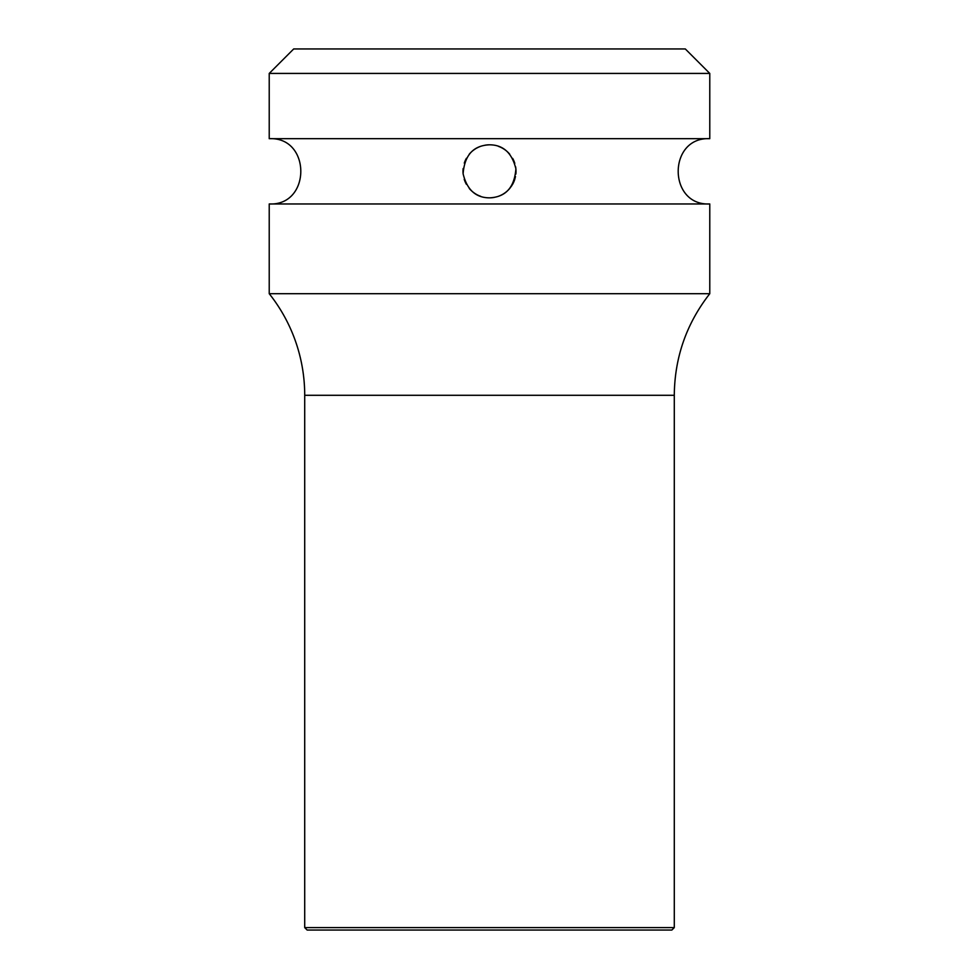 <?xml version="1.0" encoding="UTF-8"?>
<svg xmlns="http://www.w3.org/2000/svg" width="979" height="979" viewBox="0 0 979 979"><rect width="100%" height="100%" fill="white"/><g stroke="black" fill="none" stroke-linecap="round" stroke-linejoin="round"><path stroke-width="1.47" d="M709.775 73.425L269.225 73.425L293.7 48.95L685.3 48.95L709.775 73.425L709.775 138.688L269.225 138.688C311.322 136.668 311.322 205.982 269.225 203.962L269.225 293.7A163.163 163.163 0 0 1 304.714 395.296L304.714 927.602L674.286 927.602L674.286 395.296L304.714 395.296M489.5 144.806C503.194 144.855 511.993 152.871 515.896 168.853C514.428 187.478 505.629 197.146 489.5 197.844C475.782 197.795 466.983 189.767 463.104 173.772C464.572 155.159 473.371 145.504 489.5 144.806A26.519 26.519 0 0 0 485.094 145.186M480.591 146.348A26.519 26.519 0 0 0 476.394 148.282M475.696 148.686A26.519 26.519 0 0 0 473.065 150.521M472.612 150.876A26.519 26.519 0 0 0 469.259 154.192M466.42 158.268A26.519 26.519 0 0 0 464.279 163.138M463.128 168.559A26.519 26.519 0 0 0 463.104 173.772M464.205 179.255A26.519 26.519 0 0 0 466.359 184.26M469.259 188.445A26.519 26.519 0 0 0 472.062 191.297M472.673 191.811A26.519 26.519 0 0 0 476.467 194.417M476.908 194.662A26.519 26.519 0 0 0 480.652 196.314M489.5 197.844A26.519 26.519 0 0 0 493.905 197.464L494.26 197.403M498.409 196.302A26.519 26.519 0 0 0 502.619 194.368M502.998 194.148A26.519 26.519 0 0 0 506.143 191.97M506.388 191.762A26.519 26.519 0 0 0 509.741 188.445M512.58 184.37A26.519 26.519 0 0 0 514.721 179.5M515.872 174.066A26.519 26.519 0 0 0 515.896 168.853M514.795 163.371A26.519 26.519 0 0 0 512.641 158.378M509.729 154.192A26.519 26.519 0 0 0 506.755 151.194M506.327 150.827A26.519 26.519 0 0 0 502.521 148.233M502.349 148.135A26.519 26.519 0 0 0 498.348 146.324M509.631 188.58L512.041 185.288M514.66 179.683L515.48 176.55M515.921 169.049L515.615 166.809M269.225 203.962L709.775 203.962L709.775 293.7L269.225 293.7M269.225 73.425L269.225 138.688M674.286 927.602L671.839 930.05L307.161 930.05L304.714 927.602M709.775 203.962C667.678 205.982 667.678 136.668 709.775 138.688M709.775 293.7L709.775 293.7C686.475 323.559 674.641 357.421 674.286 395.296"/></g></svg>
